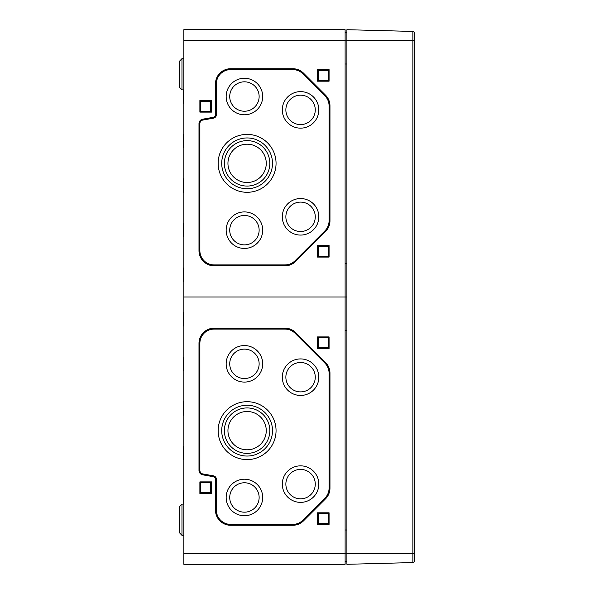 <?xml version="1.0" encoding="UTF-8"?>
<svg xmlns="http://www.w3.org/2000/svg" width="594" height="594" viewBox="0 0 594 594"><rect width="100%" height="100%" fill="white"/><g stroke="black" fill="none" stroke-linecap="round" stroke-linejoin="round"><path stroke-width="0.89" d="M183.843 40.392L345.114 40.392L345.114 29.7L183.843 29.7L183.843 564.3L345.114 564.3L345.114 297L346.896 297L345.114 297L345.114 40.392L346.896 40.392L346.896 564.3L412.875 562.57A1.782 1.782 0 0 0 414.612 560.788L414.612 553.608L414.612 560.788A1.782 1.782 0 0 1 412.875 562.57L412.875 40.392L346.896 40.392L346.896 29.7L412.875 31.43L412.875 40.392L414.612 40.392L414.612 33.212A1.782 1.782 0 0 0 412.875 31.43A1.782 1.782 0 0 1 414.612 33.212A1.782 1.782 0 0 0 412.875 31.43M213.268 476.685A2.673 2.673 0 0 1 215.474 479.313L215.474 510.127A15.147 15.147 0 0 0 230.621 525.274L292.812 525.274A15.147 15.147 0 0 0 303.527 520.834L325.527 498.834A15.147 15.147 0 0 0 329.967 488.12L329.967 373.181A15.147 15.147 0 0 0 325.527 362.466L295.686 332.625A15.147 15.147 0 0 0 284.972 328.185L214.137 328.185A15.147 15.147 0 0 0 198.99 343.332L198.99 470.426A4.455 4.455 0 0 0 202.673 474.814L213.268 476.685L213.417 475.809L202.829 473.938A3.564 3.564 0 0 1 199.881 470.426L199.881 343.332A14.256 14.256 0 0 1 214.137 329.076L284.972 329.076A14.256 14.256 0 0 1 295.055 333.249L324.903 363.097A14.256 14.256 0 0 1 329.076 373.181L329.076 488.12A14.256 14.256 0 0 1 324.903 498.203L302.895 520.21A14.256 14.256 0 0 1 292.812 524.383L230.621 524.383A14.256 14.256 0 0 1 216.364 510.127L216.364 479.313A3.564 3.564 0 0 0 213.417 475.809M329.076 524.383L329.076 512.8L317.493 512.8L317.493 524.383L329.076 524.383L328.185 523.492L318.384 523.492L318.384 513.691L328.185 513.691L328.185 523.492M329.076 348.5L329.076 336.917L317.493 336.917L317.493 348.5L329.076 348.5L328.185 347.609L318.384 347.609L318.384 337.808L328.185 337.808L328.185 347.609M211.464 493.466L211.464 481.883L199.881 481.883L199.881 493.466L211.464 493.466L210.573 492.575L200.772 492.575L200.772 482.774L210.573 482.774L210.573 492.575M183.843 297L345.114 297L183.843 297M183.308 504.106L183.308 490.741L183.843 490.718M183.843 459.682L183.308 459.659L183.308 446.191L183.843 446.168M183.843 370.582L183.308 370.559L183.308 357.091L183.843 357.068M183.843 415.132L183.308 415.109L183.308 401.641L183.843 401.618M345.114 529.996L346.896 529.996M345.114 330.732L346.896 330.732L345.114 330.732M345.114 561.627L346.896 561.627M200.772 492.575L199.881 493.466M210.573 482.774L211.464 481.883M200.772 482.774L199.881 481.883M318.384 347.609L317.493 348.5M328.185 337.808L329.076 336.917M318.384 337.808L317.493 336.917M318.384 523.492L317.493 524.383M328.185 513.691L329.076 512.8M318.384 513.691L317.493 512.8M218.147 430.65A28.958 28.958 0 0 0 261.583 455.724A28.958 28.958 0 0 0 261.583 405.576A28.958 28.958 0 0 0 218.147 430.65M221.711 430.65A25.394 25.394 0 0 0 259.801 452.643A25.394 25.394 0 0 0 259.801 408.657A25.394 25.394 0 0 0 221.711 430.65M224.383 430.65A22.721 22.721 0 0 0 258.464 450.326A22.721 22.721 0 0 0 258.464 410.974A22.721 22.721 0 0 0 224.383 430.65M227.948 430.65A19.157 19.157 0 0 0 256.682 447.237A19.157 19.157 0 0 0 256.682 414.063A19.157 19.157 0 0 0 227.948 430.65M226.166 363.825A18.266 18.266 0 0 0 253.564 379.64A18.266 18.266 0 0 0 253.564 348.01A18.266 18.266 0 0 0 226.166 363.825M229.73 363.825A14.702 14.702 0 0 0 251.782 376.559A14.702 14.702 0 0 0 251.782 351.091A14.702 14.702 0 0 0 229.73 363.825M226.166 497.475A18.266 18.266 0 0 0 253.564 513.29A18.266 18.266 0 0 0 253.564 481.66A18.266 18.266 0 0 0 226.166 497.475M229.73 497.475A14.702 14.702 0 0 0 251.782 510.209A14.702 14.702 0 0 0 251.782 484.741A14.702 14.702 0 0 0 229.73 497.475M282.298 377.19A18.266 18.266 0 0 0 309.697 393.005A18.266 18.266 0 0 0 309.697 361.375A18.266 18.266 0 0 0 282.298 377.19M285.863 377.19A14.702 14.702 0 0 0 307.915 389.924A14.702 14.702 0 0 0 307.915 364.456A14.702 14.702 0 0 0 285.863 377.19M282.298 484.11A18.266 18.266 0 0 0 309.697 499.925A18.266 18.266 0 0 0 309.697 468.295A18.266 18.266 0 0 0 282.298 484.11M285.863 484.11A14.702 14.702 0 0 0 307.915 496.844A14.702 14.702 0 0 0 307.915 471.376A14.702 14.702 0 0 0 285.863 484.11M183.843 326.032L183.308 326.009L183.308 312.541L183.843 312.518M183.843 535.417L181.964 535.35L181.964 504.15L179.388 506.823L179.388 532.677L181.964 535.35L179.388 532.677M183.843 281.482L183.308 281.459L183.308 267.991L183.843 267.968M183.843 103.282L183.308 103.259L183.308 89.894L181.964 89.85L179.388 87.177L179.388 61.323L179.388 68.904L179.388 61.323L181.964 58.65L181.964 89.85L183.843 89.917M183.843 147.832L183.308 147.809L183.308 134.341L183.843 134.318M183.843 192.382L183.308 192.359L183.308 178.891L183.843 178.868M345.114 263.268L346.896 263.268L345.114 263.268M345.114 64.004L346.896 64.004M345.114 32.373L346.896 32.373M200.772 101.425L210.573 101.425L210.573 111.227L200.772 111.227L200.772 101.425L199.881 100.535L211.464 100.535L211.464 112.118L199.881 112.118L199.881 100.535M210.573 101.425L211.464 100.535M210.573 111.227L211.464 112.118M200.772 111.227L199.881 112.118M318.384 246.391L328.185 246.391L328.185 256.192L318.384 256.192L318.384 246.391L317.493 245.5L329.076 245.5L329.076 257.083L317.493 257.083L317.493 245.5M328.185 246.391L329.076 245.5M328.185 256.192L329.076 257.083M318.384 256.192L317.493 257.083M318.384 70.508L328.185 70.508L328.185 80.309L318.384 80.309L318.384 70.508L317.493 69.617L329.076 69.617L329.076 81.2L317.493 81.2L317.493 69.617M328.185 70.508L329.076 69.617M328.185 80.309L329.076 81.2M318.384 80.309L317.493 81.2M227.948 163.35A19.157 19.157 0 0 1 256.682 146.763A19.157 19.157 0 0 1 256.682 179.937A19.157 19.157 0 0 1 227.948 163.35M224.383 163.35A22.721 22.721 0 0 1 258.464 143.674A22.721 22.721 0 0 1 258.464 183.026A22.721 22.721 0 0 1 224.383 163.35M221.711 163.35A25.394 25.394 0 0 1 259.801 141.357A25.394 25.394 0 0 1 259.801 185.343A25.394 25.394 0 0 1 221.711 163.35M218.147 163.35A28.958 28.958 0 0 1 261.583 138.276A28.958 28.958 0 0 1 261.583 188.424A28.958 28.958 0 0 1 218.147 163.35M229.73 230.175A14.702 14.702 0 0 1 251.782 217.441A14.702 14.702 0 0 1 251.782 242.909A14.702 14.702 0 0 1 229.73 230.175M226.166 230.175A18.266 18.266 0 0 1 253.564 214.36A18.266 18.266 0 0 1 253.564 245.99A18.266 18.266 0 0 1 226.166 230.175M229.73 96.525A14.702 14.702 0 0 1 251.782 83.791A14.702 14.702 0 0 1 251.782 109.259A14.702 14.702 0 0 1 229.73 96.525M226.166 96.525A18.266 18.266 0 0 1 253.564 80.71A18.266 18.266 0 0 1 253.564 112.34A18.266 18.266 0 0 1 226.166 96.525M285.863 216.81A14.702 14.702 0 0 1 307.915 204.076A14.702 14.702 0 0 1 307.915 229.544A14.702 14.702 0 0 1 285.863 216.81M282.298 216.81A18.266 18.266 0 0 1 309.697 200.995A18.266 18.266 0 0 1 309.697 232.625A18.266 18.266 0 0 1 282.298 216.81M285.863 109.89A14.702 14.702 0 0 1 307.915 97.156A14.702 14.702 0 0 1 307.915 122.624A14.702 14.702 0 0 1 285.863 109.89M282.298 109.89A18.266 18.266 0 0 1 309.697 94.075A18.266 18.266 0 0 1 309.697 125.705A18.266 18.266 0 0 1 282.298 109.89M329.076 105.88L329.076 220.82A14.256 14.256 0 0 1 324.903 230.903L295.055 260.751A14.256 14.256 0 0 1 284.972 264.924L214.137 264.924A14.256 14.256 0 0 1 199.881 250.668L199.881 123.574A3.564 3.564 0 0 1 202.829 120.062L213.417 118.191A3.564 3.564 0 0 0 216.364 114.687L216.364 83.873A14.256 14.256 0 0 1 230.621 69.617L292.812 69.617A14.256 14.256 0 0 1 302.895 73.79L324.903 95.797A14.256 14.256 0 0 1 329.076 105.88L329.967 105.88L329.967 220.82A15.147 15.147 0 0 1 325.527 231.534L324.903 230.903M329.967 105.88A15.147 15.147 0 0 0 325.527 95.166L303.527 73.166A15.147 15.147 0 0 0 292.812 68.726L230.621 68.726A15.147 15.147 0 0 0 215.474 83.873L215.474 114.687A2.673 2.673 0 0 1 213.268 117.315L202.673 119.186A4.455 4.455 0 0 0 198.99 123.574L198.99 250.668A15.147 15.147 0 0 0 214.137 265.815L284.972 265.815A15.147 15.147 0 0 0 295.686 261.375L325.527 231.534M183.843 236.932L183.308 236.909L183.308 223.441L183.843 223.418M179.388 68.904L179.388 79.596M414.612 34.333L414.612 33.212M183.843 553.608L414.612 553.608L414.612 40.392M329.967 488.12L329.076 488.12M329.967 373.181L329.076 373.181M325.527 362.466L324.903 363.097M295.686 332.625L295.055 333.249M284.972 328.185L284.972 329.076M214.137 328.185L214.137 329.076M198.99 343.332L199.881 343.332M198.99 470.426L199.881 470.426M202.673 474.814L202.829 473.938M215.474 479.313L216.364 479.313M215.474 510.127L216.364 510.127M230.621 525.274L230.621 524.383M292.812 525.274L292.812 524.383M303.527 520.834L302.895 520.21M325.527 498.834L324.903 498.203M329.967 220.82L329.076 220.82M295.686 261.375L295.055 260.751M284.972 265.815L284.972 264.924M214.137 265.815L214.137 264.924M198.99 250.668L199.881 250.668M198.99 123.574L199.881 123.574M202.673 119.186L202.829 120.062M213.268 117.315L213.417 118.191M215.474 114.687L216.364 114.687M215.474 83.873L216.364 83.873M230.621 68.726L230.621 69.617M292.812 68.726L292.812 69.617M303.527 73.166L302.895 73.79M325.527 95.166L324.903 95.797M183.843 504.083L181.964 504.15L179.388 506.823M181.964 58.65L183.843 58.583L181.964 58.65L179.388 61.323M181.964 89.85L179.388 87.177"/></g></svg>
